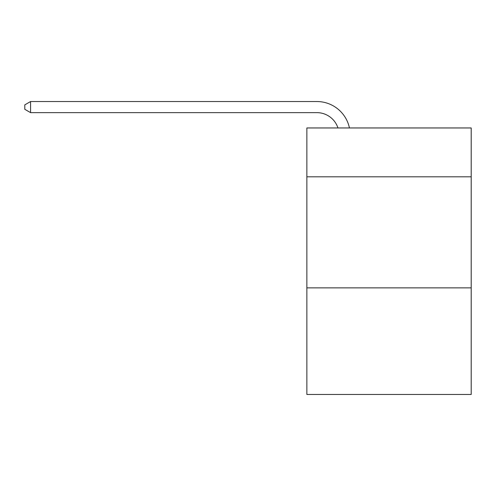 <?xml version="1.0" encoding="UTF-8"?>
<svg xmlns="http://www.w3.org/2000/svg" width="496" height="496" viewBox="0 0 496 496"><rect width="100%" height="100%" fill="white"/><g stroke="black" fill="none" stroke-linecap="round" stroke-linejoin="round"><path stroke-width="0.74" d="M471.2 176.818L471.2 127.962L306.857 127.962L306.857 176.818L471.2 176.818L471.2 394.469L306.857 394.469L306.857 176.818M471.2 287.866L306.857 287.866M316.845 101.531L30.572 101.531L316.845 101.531A33.313 33.313 172 0 1 349.444 127.962M337.962 127.962A22.208 22.208 -8 0 0 316.845 112.635L30.572 112.635L24.8 109.306L24.8 104.861L30.572 101.531L30.572 112.635"/></g></svg>
